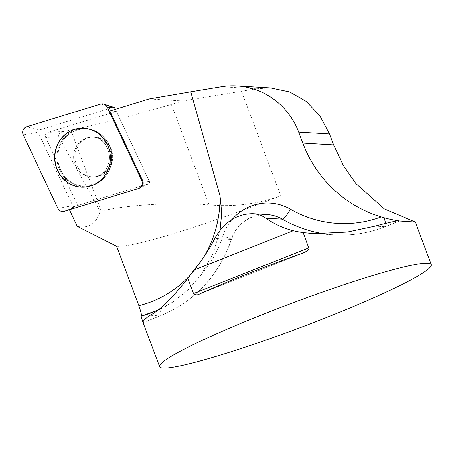 <?xml version="1.0" encoding="UTF-8"?>
<svg xmlns="http://www.w3.org/2000/svg" width="454" height="454" viewBox="0 0 454 454"><rect width="100%" height="100%" fill="white"/><g stroke="black" fill="none" stroke-linecap="round" stroke-linejoin="round"><path stroke-width="0.34" stroke-dasharray="2.27 1.7" d="M139.633 188.001A5.261 4.971 -93.7 0 0 140.292 187.746L148.787 183.677A1.515 1.43 -93.7 0 0 149.468 181.628L116.383 111.412L47.795 132.477A3.626 3.428 -93.7 0 0 45.706 137.556L77.725 205.514L69.36 209.583L139.633 188.001L148.594 183.751A1.515 1.43 -93.7 0 0 148.787 183.677A1.515 1.43 86.3 0 1 148.594 183.751L74.439 206.525A1.515 1.43 86.3 0 1 72.748 205.736L38.13 132.267A1.515 1.43 86.3 0 1 38.999 130.139L113.16 107.365A1.515 1.43 86.3 0 1 113.982 107.377M109.857 111.009L116.383 111.412M77.265 226.364C88.78 228.731 96.39 223.697 100.101 211.258L58.844 136.699C58.135 134.31 59.837 132.551 63.946 131.416L70.807 130.071C95.698 125.213 135.394 115.072 171.334 104.38L182.905 100.947L149.111 98.949M140.99 316.171L141.239 316.279A123.346 116.542 86.3 0 0 161.176 308.572L156.789 310.57M116.655 246.255A145.115 12.899 159.4 0 0 280.765 195.719C257.571 204.164 233.685 207.217 209.107 204.885L171.334 104.38M270.612 87.917L256.209 88.785L182.905 100.947M100.101 211.258L101.231 211.014C127.12 205.157 170.432 201.911 209.107 204.885M220.065 230.161L213.153 253.4L201.281 274.613L188.512 289.465L173.349 301.672L161.176 308.572M76.493 148.884A19.953 18.852 86.3 0 1 92.497 137.034A19.953 18.852 86.3 0 1 112.609 155.716A19.953 18.852 86.3 0 1 95.102 176.856A19.953 18.852 86.3 0 1 76.493 148.884A19.953 18.852 -93.7 0 0 95.102 176.856A19.953 18.852 -93.7 0 0 112.609 155.716A19.953 18.852 -93.7 0 0 92.497 137.034A19.953 18.852 -93.7 0 0 76.493 148.884M77.725 205.514L148.594 183.751L138.442 188.569M90.085 186.106A29.436 27.813 -93.7 0 0 90.181 186.078A29.436 27.813 -93.7 0 0 108.228 169.569A29.436 27.813 -93.7 0 0 108.58 147.068A29.436 27.813 -93.7 0 0 86.413 128.533A29.436 27.813 -93.7 0 0 86.317 128.522M115.39 109.306L149.468 181.628A1.515 1.43 86.3 0 1 148.787 183.677L140.292 187.746M190.527 274.869A111.735 105.572 -93.7 0 0 203.642 257.299M63.946 131.416L47.795 132.477M58.844 136.699L45.706 137.556M241.5 91.254L280.765 195.719M256.209 88.785L221.427 86.731M101.231 211.014L70.807 130.071M303.482 252.821L199.771 293.92M201.281 274.613A111.735 109.136 -86.6 0 0 222.942 235.944A11.611 0.641 -162 0 1 231.5 239.377C238.021 222.829 249.853 214.549 266.992 214.549A36.28 35.435 -86.6 0 0 231.217 239.423A123.346 120.475 93.4 0 1 160.103 315.87L150.104 315.28M159.853 309.197A11.611 2.264 68.4 0 1 160.313 315.836A11.611 2.264 68.4 0 1 160.103 315.87L143.067 322.618M143.152 322.641L160.313 315.836C195.203 301.155 218.936 275.663 231.5 239.377A11.611 0.641 -162 0 1 231.217 239.423L214.77 238.452M399.526 220.99L385.032 226.733A123.346 120.475 93.4 0 1 334.53 234.86A123.346 120.475 93.4 0 1 324.792 233.878M385.56 223.419A11.611 2.264 -111.6 0 1 385.242 226.699A11.611 2.264 -111.6 0 1 385.032 226.733L375.038 226.143M222.942 235.944A47.886 46.773 93.4 0 1 232.363 219.214M149.468 181.628L142.658 180.63L149.468 181.628M109.613 169.314A29.073 27.467 -93.7 0 0 88.07 128.783A29.073 27.467 -93.7 0 0 56.988 159.354A29.073 27.467 -93.7 0 0 91.787 185.612A29.073 27.467 -93.7 0 0 109.613 169.314A29.073 27.467 86.3 0 1 91.787 185.612A29.073 27.467 86.3 0 1 56.988 159.354A29.073 27.467 86.3 0 1 88.07 128.783A29.073 27.467 86.3 0 1 109.613 169.314M109.579 169.081A28.562 26.985 86.3 0 1 63.134 174.381A28.562 26.985 86.3 0 1 81.72 129.146A28.562 26.985 86.3 0 1 109.579 169.081A28.562 26.985 -93.7 0 0 81.72 129.146A28.562 26.985 -93.7 0 0 63.134 174.381A28.562 26.985 -93.7 0 0 109.579 169.081M75.177 148.969A19.953 18.852 -93.7 0 0 93.785 176.941A19.953 18.852 -93.7 0 0 109.783 165.097A19.953 18.852 -93.7 0 0 91.18 137.119A19.953 18.852 -93.7 0 0 75.177 148.969A19.953 18.852 86.3 0 1 91.18 137.119A19.953 18.852 86.3 0 1 109.783 165.097A19.953 18.852 86.3 0 1 93.785 176.941A19.953 18.852 86.3 0 1 75.177 148.969M38.999 130.139L26.559 126.808M100.72 104.034L113.16 107.365M72.748 205.736L57.862 208.346M23.245 134.872L38.13 132.267M64.286 211.337L74.439 206.525M199.38 294.09L303.97 252.64M313.952 233.645L334.53 234.86C351.998 235.847 368.903 233.129 385.242 226.699L399.645 220.996M173.383 301.66C163.412 308.221 152.731 313.095 141.336 316.279M86.22 128.505L88.07 128.783L99.176 133.147L109.295 145.297L111.945 157.254L109.692 169.263C112.825 161.238 112.688 153.248 109.295 145.297C104.84 136.047 97.763 130.542 88.07 128.783L86.413 128.533M89.994 186.129L91.787 185.612C100.118 183.019 106.083 177.571 109.692 169.263C106.083 177.571 100.118 183.019 91.787 185.612L90.181 186.078M107.689 165.977C104.834 172.514 100.203 176.175 93.785 176.941L95.102 176.856L93.785 176.941C100.203 176.175 104.834 172.514 107.689 165.977C110.14 159.536 109.845 153.185 106.798 146.92C104.301 141.569 98.121 136.75 91.18 137.119C98.121 136.75 104.301 141.569 106.798 146.92C109.845 153.185 110.14 159.536 107.689 165.977M92.497 137.034L91.18 137.119L92.497 137.034"/><path stroke-width="0.68" d="M139.162 188.285A5.76 5.442 -93.7 0 0 141.756 180.499L107.138 107.025A5.76 5.442 -93.7 0 0 103.841 104.062A5.76 5.442 -93.7 0 0 100.72 104.034L26.559 126.808A5.76 5.442 -93.7 0 0 23.245 134.872L57.862 208.346A5.76 5.442 -93.7 0 0 64.286 211.337L138.442 188.569A5.76 5.442 -93.7 0 0 139.162 188.285L140.292 187.746A5.261 4.971 -93.7 0 0 142.658 180.63L109.857 111.009L149.111 98.949L190.788 91.799L220.037 195.946L221.734 213.096L220.065 230.161M141.239 316.279C141.926 315.91 141.132 312.375 138.867 305.667L116.655 246.255L77.265 226.364L69.439 209.754M187.825 278.308L193.557 293.556C195.504 295.157 197.575 295.276 199.771 293.92A145.115 12.899 -20.6 0 1 303.482 252.821L306.983 251.068L308.975 248.52L303.176 232.601A123.346 120.475 93.4 0 1 293.239 230.734C283.239 228.146 274.125 223.964 265.891 218.192C262.043 215.514 257.639 214.021 252.679 213.703C236.682 213.874 224.043 222.125 214.77 238.452C209.067 249.745 202.132 260.29 193.966 270.079A123.346 120.475 93.4 0 1 187.825 278.308C172.372 298.011 159.802 310.337 150.104 315.28A145.115 12.899 -20.6 0 0 143.067 322.618L140.99 316.171L156.789 310.57M303.176 232.601L313.952 233.64L347.299 232.068L375.038 226.143A145.115 12.899 -20.6 0 1 397.142 220.848L415.302 222.051L384.254 208.88L355.805 183.439L343.372 165.466L333.605 144.9L329.485 133.953L319.764 115.668L306.206 101.378L289.709 91.952L270.612 87.917M427.776 263.218A145.115 12.899 159.4 0 0 277.576 308.658A145.115 12.899 159.4 0 0 159.632 366.707A145.115 12.899 159.4 0 0 300.003 327.726A145.115 12.899 159.4 0 0 431.3 264.591A145.115 12.899 159.4 0 0 427.776 263.218M199.38 294.09L199.771 293.92M232.363 219.214A47.886 46.773 93.4 0 1 290.424 209.203A111.735 109.136 -86.6 0 0 381.212 216.916A123.346 120.475 93.4 0 1 302.812 143.084L298.698 132.131A72.555 70.869 -86.6 0 0 236.823 85.919A72.555 70.869 -86.6 0 0 221.427 86.731L190.788 91.799M293.239 230.734L193.966 270.079M381.212 216.916L384.05 217.733C390.502 219.674 399.679 220.979 399.526 220.99L399.645 220.99M397.142 220.848L399.526 220.99M86.317 128.522A29.436 27.813 -93.7 0 0 54.945 159.49A29.436 27.813 -93.7 0 0 90.085 186.106M103.841 104.062L113.982 107.377A1.515 1.43 86.3 0 1 114.851 108.154L115.39 109.306M56.937 145.768A29.482 27.853 -93.7 0 0 61.506 176.89A29.482 27.853 -93.7 0 0 89.994 186.129A29.482 27.853 -93.7 0 0 108.063 169.603A29.482 27.853 -93.7 0 0 86.22 128.505A29.482 27.853 -93.7 0 0 56.937 145.768M57.857 208.335C59.338 210.962 61.483 211.961 64.298 211.337L138.413 188.575C141.869 186.963 142.976 184.262 141.744 180.471L107.144 107.036C105.668 104.409 103.518 103.41 100.703 104.034L26.587 126.797C23.137 128.408 22.025 131.11 23.262 134.9L57.857 208.335M138.867 305.667A111.735 105.572 -93.7 0 0 190.527 274.869M203.642 257.299A111.735 105.572 -93.7 0 0 220.037 195.946M308.907 247.844L193.557 293.556M333.605 144.9L302.812 143.084M329.485 133.953L298.698 132.131M324.792 233.878A123.346 120.475 93.4 0 1 282.343 219.168L265.891 218.192M290.424 209.203A11.611 2.236 -60 0 1 282.343 219.168A36.28 35.435 -86.6 0 0 266.992 214.549L252.679 213.703M384.05 217.733A11.611 2.264 -111.6 0 1 385.56 223.419M141.756 180.499L142.658 180.63M114.851 108.154L107.138 107.025M143.078 322.663L159.632 366.707M415.308 222.051L431.3 264.591M236.823 85.919L271.095 87.945M409.797 221.751L413.991 222"/></g></svg>
